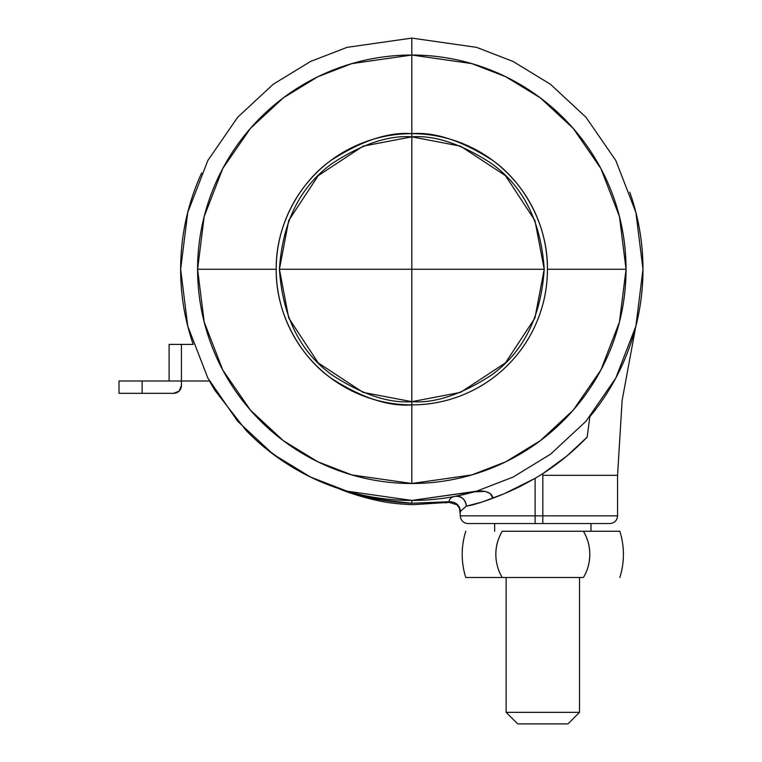 <?xml version="1.0" encoding="UTF-8"?>
<svg xmlns="http://www.w3.org/2000/svg" width="762" height="762" viewBox="0 0 762 762"><rect width="100%" height="100%" fill="white"/><g stroke="black" fill="none" stroke-linecap="round" stroke-linejoin="round"><path stroke-width="1.14" d="M279.416 269.272L411.823 269.272L411.823 136.865L363.083 146.161L318.202 175.651L288.712 220.532L279.416 269.272L288.712 318.002L318.202 362.893L363.083 392.373L411.823 401.669L411.823 404.889C393.84 404.889 376.542 401.45 359.921 394.564C343.31 387.687 328.641 377.885 315.925 365.169C303.209 352.454 293.408 337.785 286.531 321.164C279.644 304.552 276.206 287.255 276.206 269.272C276.206 251.289 279.644 233.982 286.531 217.37C293.408 200.758 303.209 186.09 315.925 173.374C328.641 160.658 343.31 150.857 359.921 143.97C376.542 137.093 393.84 133.645 411.823 133.645L411.823 136.865C434.835 135.103 461.315 143.923 491.261 163.344C523.399 186.338 541.049 221.647 544.22 269.272C541.049 316.887 523.399 352.196 491.261 375.19C461.315 394.611 434.835 403.441 411.823 401.669L460.562 392.373L505.444 362.893L534.934 318.002L544.22 269.272L411.823 269.272L411.823 401.669L411.823 269.272L544.22 269.272L534.934 220.532L505.444 175.651L460.562 146.161L411.823 136.865L411.823 269.272L279.416 269.272C282.597 221.647 300.247 186.338 332.384 163.344C362.331 143.923 388.81 135.103 411.823 136.865L411.823 133.645C429.806 133.645 447.103 137.093 463.725 143.97C480.336 150.857 495.005 160.658 507.721 173.374C520.436 186.09 530.238 200.758 537.115 217.37C544.001 233.982 547.44 251.289 547.44 269.272C547.44 287.255 544.001 304.552 537.115 321.164C530.238 337.785 520.436 352.454 507.721 365.169C495.005 377.885 480.336 387.687 463.725 394.564C447.103 401.45 429.806 404.889 411.823 404.889L411.823 401.669C388.81 403.441 362.331 394.611 332.384 375.19C300.247 352.196 282.597 316.887 279.416 269.272M454.247 496.51L455.266 496.319C451.552 496.938 449.456 498.748 448.97 501.748L411.823 503.225L411.823 500.434L413.061 500.434M629.774 192.215C636.432 211.055 640.585 230.429 642.214 250.346C643.852 270.272 642.918 290.065 639.423 309.743C635.918 329.413 629.974 348.32 621.573 366.455C613.172 384.581 602.599 401.345 589.845 416.738L587.15 437.131C573.281 451.485 558.508 463.639 542.82 473.612L535.115 478.355L542.82 473.612L542.82 475.326L617.563 475.326L542.82 475.326L617.563 475.326L542.82 475.326L542.82 473.612L542.82 515.845L617.563 515.845L542.82 515.845L542.82 523.551L468.078 523.551A7.706 7.706 0 0 1 460.372 515.845L535.115 515.845L535.115 478.355L519.684 486.708L504.358 493.662L482.051 502.053L466.363 506.159L460.496 511.273L466.363 506.159L460.496 511.273L460.372 512.531L459.267 507.825M193.205 344.395L181.423 344.395L193.205 344.395C183.556 316.335 179.47 287.493 180.937 257.861C182.404 228.219 189.309 199.92 201.673 172.945M518.722 487.194L507.759 492.233M504.044 493.795L492.833 498.081L490.147 493.462L485.08 491.395L474.231 491.852C454.2 497.472 433.788 500.329 412.985 500.434C392.173 500.539 371.732 497.881 351.644 492.471C331.556 487.051 312.553 479.069 294.618 468.525C276.692 457.972 260.48 445.237 245.983 430.32M445.322 502.853L448.923 502.339L448.97 501.748C449.418 498.767 451.523 496.957 455.266 496.319L474.231 491.852L485.099 491.404M491.176 494.348L492.69 497.024L491.176 494.348M245.926 430.254L214.855 390.268L209.445 381L181.423 381L209.445 381M482.556 491.023L476.907 491.271L411.823 500.434L411.823 503.225C376.838 499.786 354.94 495.757 346.129 491.109L337.576 488.194L346.129 491.109A77.057 65.065 111.8 0 1 339.338 488.899C350.339 493.424 363.141 497.319 377.742 500.596C363.141 497.319 350.339 493.424 339.338 488.899L346.129 491.109C366.541 498.1 388.439 502.139 411.823 503.225C388.439 502.139 366.541 498.1 346.129 491.109M288.103 464.544L266.633 449.151M428.282 499.853L436.997 499.062M463.515 494.586L473.859 491.957M621.421 366.77L621.716 366.131M542.982 473.507L566.661 456.2L587.15 437.131L589.845 416.738M542.82 523.551L609.857 523.551L542.82 523.551L542.82 515.845L617.563 515.845L460.372 515.845A7.706 7.706 0 0 0 468.078 523.551L535.115 523.551L535.115 515.845L535.115 523.551L609.857 523.551C614.524 523.084 617.096 520.522 617.563 515.845L617.563 475.326L622.116 400.507L635.727 326.784M542.82 475.326L542.82 515.845L535.115 515.845L535.115 478.355L504.358 493.662L492.833 498.081L504.358 493.662C487.28 500.672 474.621 504.835 466.363 506.159A10.02 9.192 -100.8 0 0 455.6 496.262M543.258 473.335L546.878 470.954M335.985 487.642L361.378 496.481L377.742 500.596L366.484 497.9M448.951 502.329L448.97 501.748C455.676 501.701 459.515 504.873 460.496 511.273C459.515 504.873 455.676 501.701 448.97 501.748L411.823 503.225M361.378 496.481L339.338 488.899L349.244 492.595M448.97 501.748L448.923 502.339L413.271 504.654C399.278 504.187 387.429 502.834 377.742 500.596M492.843 498.072L504.358 493.662M479.622 490.985L485.08 491.385L489.214 492.862M490.547 493.776L492.719 497.176M455.266 496.319C461.601 496.062 465.296 499.339 466.363 506.159M460.496 511.273L460.372 512.531L460.496 511.273M457.962 505.825L456.876 504.701M448.923 502.339L456.971 504.787L459.486 508.302L460.372 515.845M181.423 344.395L181.423 381L169.097 381L169.097 344.395L181.423 344.395L169.097 344.395L169.097 381L181.423 381L181.423 344.395M181.423 385.62L181.423 381L181.423 385.62A7.706 7.706 0 0 1 173.717 393.325L142.123 393.325L173.717 393.325L179.165 391.068L181.423 385.62M119.005 393.325L142.123 393.325L142.123 381L119.005 381L119.005 393.325L142.123 393.325L142.123 381L169.097 381L119.005 381L119.005 393.325M506.12 712.346L579.52 712.346L579.52 577.491L579.52 712.346L506.12 712.346L517.674 723.9L567.957 723.9L579.52 712.346L567.957 723.9L517.674 723.9L506.12 712.346L506.12 577.491L506.12 712.346M590.979 531.257L590.979 523.551L590.979 531.257M494.662 523.551L494.662 531.257L494.662 523.551M465.763 577.491A77.057 77.057 0 0 1 465.763 531.257A77.057 77.057 0 0 0 465.763 577.491L502.225 577.491C498.024 570.414 495.891 562.708 495.833 554.374C495.881 546.097 498.005 538.391 502.225 531.257L583.406 531.257C587.559 538.02 589.683 545.735 589.798 554.393C589.674 563.042 587.55 570.748 583.406 577.491L465.763 577.491M619.877 531.257L583.406 531.257C587.673 538.401 589.807 546.116 589.798 554.393C589.798 562.661 587.664 570.367 583.406 577.491L502.225 577.491C498.024 570.414 495.891 562.708 495.833 554.374C495.833 546.097 497.967 538.391 502.225 531.257L619.877 531.257C624.602 546.668 624.602 562.08 619.877 577.491M626.05 269.272A214.227 214.227 0 0 0 411.823 55.035L411.823 133.645A135.617 135.617 0 0 1 547.44 269.272L626.05 269.272L619.458 322.002L600.847 370.084L573.234 410.137L540.363 440.655L505.701 461.839L471.811 474.926L411.823 483.499L411.823 404.889A135.617 135.617 0 0 1 276.206 269.272L197.587 269.272A214.227 214.227 0 0 0 411.823 483.499L351.834 474.926L317.945 461.839L283.283 440.655L250.412 410.137L222.799 370.084L204.187 322.002L197.587 269.272L276.206 269.272A135.617 135.617 0 0 1 411.823 133.645L411.823 55.035A214.227 214.227 0 0 0 197.587 269.272L204.187 216.532L222.799 168.45L250.412 128.407L283.283 97.879L317.945 76.705L351.834 63.608L411.823 55.035L411.823 38.1L347.091 47.349L310.525 61.474L273.12 84.334L237.658 117.272L207.855 160.487L187.766 212.369L180.651 269.272L187.766 326.174L207.855 378.057L237.658 421.272L273.12 454.2L310.525 477.06L347.091 491.195L411.823 500.434L347.091 491.195L310.525 477.06L273.12 454.2L237.658 421.272L207.855 378.057L187.766 326.174L180.651 269.272L187.766 212.369L207.855 160.487L237.658 117.272L273.12 84.334L310.525 61.474L347.091 47.349L411.823 38.1L411.823 55.035L471.811 63.608L505.701 76.705L540.363 97.879L573.234 128.407L600.847 168.45L619.458 216.532L626.05 269.272L547.44 269.272C547.44 251.289 544.001 233.982 537.115 217.37C530.238 200.758 520.436 186.09 507.721 173.374C495.005 160.658 480.336 150.857 463.725 143.97C447.103 137.093 429.806 133.645 411.823 133.645C435.397 131.836 462.515 140.884 493.195 160.772C522.322 181.585 547.983 223.228 547.44 269.272A135.617 135.617 0 0 1 411.823 404.889A135.617 135.617 0 0 0 547.44 269.272C547.44 287.255 544.001 304.552 537.115 321.164C530.238 337.785 520.436 352.454 507.721 365.169C495.005 377.885 480.336 387.687 463.725 394.564C447.103 401.45 429.806 404.889 411.823 404.889C388.249 406.698 361.131 397.659 330.451 377.762C301.323 356.949 275.663 315.306 276.206 269.272C276.206 287.255 279.644 304.552 286.531 321.164C293.408 337.785 303.209 352.454 315.925 365.169C328.641 377.885 343.31 387.687 359.921 394.564C376.542 401.45 393.84 404.889 411.823 404.889L411.823 483.499A214.227 214.227 0 0 0 626.05 269.272M411.823 500.434L476.545 491.195L513.121 477.06L550.526 454.2L585.988 421.272L615.791 378.057L635.879 326.174L642.995 269.272L635.879 212.369L615.791 160.487L585.988 117.272L550.526 84.334L513.121 61.474L476.545 47.349L411.823 38.1L476.545 47.349L513.121 61.474L550.526 84.334L585.988 117.272L615.791 160.487L635.879 212.369L642.995 269.272L635.879 326.174L615.791 378.057L585.988 421.272L550.526 454.2L513.121 477.06L476.545 491.195L411.823 500.434M411.823 133.645C393.84 133.645 376.542 137.093 359.921 143.97C343.31 150.857 328.641 160.658 315.925 173.374C303.209 186.09 293.408 200.758 286.531 217.37C279.644 233.982 276.206 251.289 276.206 269.272C275.663 223.228 301.323 181.585 330.451 160.772C361.131 140.884 388.249 131.836 411.823 133.645M360.721 496.291L371.437 499.158"/></g></svg>
